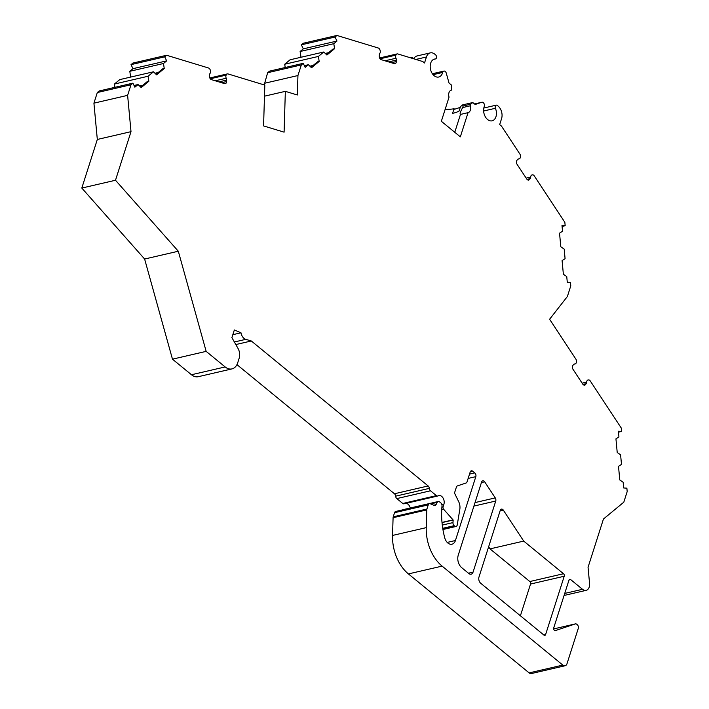 <?xml version="1.0" encoding="UTF-8"?>
<svg xmlns="http://www.w3.org/2000/svg" width="709" height="709" viewBox="0 0 709 709"><rect width="100%" height="100%" fill="white"/><g stroke="black" fill="none" stroke-linecap="round" stroke-linejoin="round"><path stroke-width="1.06" d="M488.634 546.781L490.025 548.89L529.836 581.54A1.843 1.25 77 0 1 530.536 584.039L520.397 615.793M406.124 503.337A5.805 3.926 -103 0 1 410.254 507.99M404.405 503.674A2.765 1.87 -103 0 1 404.05 503.815A2.765 1.87 -103 0 1 402.756 503.47L396.81 498.595A2.765 1.87 -103 0 1 395.631 496.176L429.317 488.377A2.765 1.87 -103 0 0 428.147 485.957L251.314 340.976L235.822 344.556M236.957 364.63L394.452 493.765A2.765 1.87 -103 0 1 395.631 496.176M232.827 334.683L240.989 332.796L234.342 329.96L231.887 337.626L237.994 348.376A9.208 6.239 77 0 1 239.199 358.134L237.728 362.742A13.817 9.35 -103 0 1 231.94 368.902L198.254 376.701A13.817 9.35 -103 0 1 191.465 374.742L225.152 366.943L206.159 351.372L172.473 359.171L191.465 374.742M215.252 80.791L226.251 78.247A2.765 1.87 -103 0 1 226.641 80.09L226.596 81.553A2.765 1.87 -103 0 1 225.302 83.662A2.765 1.87 -103 0 1 224.593 83.627L211.379 79.612A2.765 1.87 -103 0 1 209.536 76.368L209.58 74.906A2.765 1.87 -103 0 1 210.086 73.328A2.765 1.87 -103 0 0 210.351 70.306L210.174 69.801A2.765 1.87 -103 0 0 208.561 68.011L166.624 55.267L132.929 63.066L131.023 64.643L132.982 68.667L166.668 60.868L163.478 63.509L164.249 68.516L156.609 74.844L153.463 71.795L148.084 76.244L148.855 81.251L141.206 87.579L138.069 84.539L134.878 87.18L132.92 83.157L99.225 90.956L97.319 92.533L93.925 103.16L97.319 139.46L81.81 188.062L144.618 259.033L172.473 359.171M153.463 71.795L119.768 79.603L114.397 84.052L114.902 87.322M132.982 68.667L129.791 71.308L130.678 77.077M384.996 60.797L395.985 58.253A2.765 1.87 -103 0 1 396.384 60.097L396.34 61.559A2.765 1.87 -103 0 1 395.037 63.668A2.765 1.87 -103 0 1 394.337 63.642L381.123 59.627A2.765 1.87 -103 0 1 379.28 56.374L379.324 54.912A2.765 1.87 -103 0 1 379.829 53.343A2.765 1.87 -103 0 0 380.095 50.321L379.918 49.816A2.765 1.87 -103 0 0 378.305 48.026L336.935 35.45L303.248 43.249L301.343 44.827L303.301 48.859L336.988 41.051L333.797 43.692L334.568 48.699L326.92 55.027L323.774 51.987L318.403 56.436L319.174 61.435L311.526 67.763L308.38 64.723L305.189 67.364L303.23 63.34L269.544 71.139L267.639 72.717L264.2 84.92M323.774 51.987L290.087 59.786L284.708 64.235L285.213 67.515M303.301 48.859L300.111 51.5L300.997 57.261M565.091 665.751L531.395 673.55A4.609 3.12 -103 0 1 529.136 672.894L408.411 573.918A36.85 24.939 -103 0 1 392.547 535.437L426.242 527.638A36.85 24.939 -103 0 0 442.106 566.119L562.822 665.095A4.609 3.12 77 0 0 565.091 665.751A4.609 3.12 77 0 0 567.014 663.695L578.278 628.413A2.765 1.87 77 0 0 577.232 624.647L576.78 624.283A2.765 1.87 77 0 0 575.424 623.885A2.765 1.87 77 0 0 575.309 623.92L555.431 630.567A1.843 1.25 -103 0 1 555.351 630.593A1.843 1.25 -103 0 1 554.004 629.796A1.843 1.25 -103 0 1 553.756 627.819L568.972 580.13A1.843 1.25 -103 0 1 569.744 579.315A1.843 1.25 -103 0 1 570.648 579.572L582.514 589.303L564.727 593.424M441.725 509.674L443.621 509.239L453.033 519.874A2.765 1.87 77 0 0 453.175 520.025L452.971 522.604A2.765 1.87 -103 0 0 454.15 525.67L454.655 526.087A2.765 1.87 -103 0 0 456.011 526.477A2.765 1.87 -103 0 0 457.27 524.82L459.831 509.257A9.208 6.239 77 0 0 458.643 501.591L454.487 493.039L456.392 487.092A2.765 1.87 -103 0 1 457.429 485.895L466.017 483.024A2.765 1.87 77 0 0 467.054 481.819L470.182 472.034A2.765 1.87 -103 0 1 471.334 470.803A2.765 1.87 -103 0 1 472.69 471.193L474.773 472.894A2.765 1.87 -103 0 1 475.819 476.661L455.435 540.515A8.286 5.61 -103 0 1 451.97 544.211A8.286 5.61 -103 0 1 444.72 537.759A64.484 43.648 -103 0 1 441.991 506.137L441.999 506.031A2.765 1.87 77 0 0 440.821 502.911L439.589 501.901A2.765 1.87 77 0 0 438.233 501.511A2.765 1.87 77 0 0 437.231 502.371L436.053 504.657A2.765 1.87 -103 0 1 435.051 505.508A2.765 1.87 -103 0 1 434.183 505.42L430.274 503.753A2.765 1.87 77 0 0 429.397 503.665A2.765 1.87 77 0 0 428.245 504.897L426.924 509.027A2.765 1.87 77 0 0 426.783 509.904L393.087 517.703L392.547 535.437M393.087 517.703A2.765 1.87 -103 0 1 393.229 516.826L394.55 512.696A2.765 1.87 -103 0 1 395.711 511.464L429.397 503.665M404.077 509.523A2.765 1.87 -103 0 1 404.538 509.31L438.233 501.511M473.054 572.136A4.609 3.12 -103 0 1 471.122 574.193A4.609 3.12 -103 0 1 468.862 573.537L461.736 567.696A9.208 6.239 -103 0 1 458.253 555.165L481.597 482.023A2.765 1.87 -103 0 1 482.749 480.791A2.765 1.87 -103 0 1 484.672 481.819L495.263 497.904A2.765 1.87 -103 0 1 495.751 501.024L473.054 572.136L468.454 573.2M523.712 541.091L563.522 573.732A1.843 1.25 -103 0 1 564.222 576.24L545.62 634.537A1.843 1.25 -103 0 1 544.849 635.361A1.843 1.25 -103 0 1 543.945 635.096L480.729 583.268A4.609 3.12 -103 0 1 478.992 577.002L500.262 510.356A2.765 1.87 -103 0 1 501.414 509.124A2.765 1.87 -103 0 1 503.337 510.152L523.712 541.091L490.025 548.89M453.175 520.025L442.017 522.604M443.621 509.239A1.941 1.312 -103 0 1 443.098 506.793L443.896 504.303A5.805 3.926 -103 0 0 443.098 498.09A5.805 3.926 -103 0 0 438.844 495.573A5.805 3.926 -103 0 0 438.1 495.875A2.765 1.87 77 0 1 437.745 496.008L404.05 503.815M429.317 488.377A2.765 1.87 -103 0 0 430.496 490.788L436.389 495.618A2.765 1.87 77 0 0 437.745 496.008M436.389 495.618L402.765 503.479M574.033 364.142L574.742 363.983A2.765 1.87 77 0 0 575.105 363.947A2.765 1.87 77 0 0 576.373 362.255L576.444 361.758A2.765 1.87 77 0 0 575.859 359.1L549.608 319.245L567.395 296.477L570.78 285.851L570.461 282.448L567.28 282.262L566.748 276.563L563.371 274.259L562.095 260.62L565.082 258.688L564.187 249.098L560.81 246.794L559.534 233.155L562.521 231.223L561.989 225.533L565.17 225.719L562.069 226.437M574.742 363.983A2.765 1.87 77 0 0 574.37 364.009A2.765 1.87 77 0 0 573.572 364.541L572.863 365.454A2.765 1.87 77 0 0 572.987 369.283L582.745 384.101A2.765 1.87 77 0 0 584.668 385.129A2.765 1.87 77 0 0 585.466 384.597L586.183 383.684A2.765 1.87 77 0 0 586.689 382.116A2.765 1.87 77 0 1 587.983 380.006A2.765 1.87 77 0 1 588.062 379.997L588.417 379.935A2.765 1.87 77 0 1 590.269 380.981L621.261 428.032L621.58 431.435L618.478 432.153M264.244 83.343L297.94 75.544L297.346 94.988L285.346 91.346L284.096 132.158L263.571 125.918L264.82 85.107L228.059 73.94A2.765 1.87 -103 0 0 227.359 73.904L209.829 77.963M267.639 72.717L301.325 64.918L297.94 75.544M336.935 35.45L335.029 37.028L336.988 41.051M335.029 37.028L301.343 44.827M319.174 61.435L317.526 61.825L310.976 67.24M318.403 56.436L284.708 64.235M309.886 66.185L313.174 65.423M308.38 64.723L304.356 65.653M325.28 53.441L328.568 52.679M326.37 54.496L332.92 49.081L334.568 48.699M333.797 43.692L300.111 51.5M303.23 63.34L301.325 64.918M565.17 225.719L564.851 222.316L534.285 175.912A2.765 1.87 77 0 0 532.432 174.866L532.078 174.928A2.765 1.87 77 0 0 531.998 174.946A2.765 1.87 77 0 0 530.704 177.046A2.765 1.87 77 0 1 530.199 178.624L529.481 179.537A2.765 1.87 77 0 1 528.684 180.068A2.765 1.87 77 0 1 526.76 179.04L517.003 164.213A2.765 1.87 77 0 1 516.879 160.394L517.588 159.481A2.765 1.87 77 0 1 518.385 158.94A2.765 1.87 77 0 1 518.758 158.913A2.765 1.87 77 0 0 519.121 158.887A2.765 1.87 77 0 0 520.388 157.185L520.459 156.698A2.765 1.87 77 0 0 519.874 154.039L501.431 126.034L499.668 124.589L501.582 118.607A9.208 6.239 -103 0 0 498.09 106.075L497.364 105.473A2.304 1.56 -103 0 0 496.238 105.154L483.822 108.025M481.774 102.273A2.765 1.87 -103 0 1 481.898 102.238L474.498 103.957L481.774 102.273L475.154 104.489L472.779 102.539L470.741 104.223L463.163 105.978L462.658 104.888A32.242 15.66 17.7 0 1 460.566 106.421L459.095 111.029A32.242 15.66 17.7 0 1 452.59 113.334L454.061 108.734A32.242 15.66 17.7 0 1 445.163 109.292M481.898 102.238A2.765 1.87 -103 0 1 483.963 103.505A2.765 1.87 -103 0 1 484.247 106.527A9.208 6.239 77 0 0 485.222 116.595A9.208 6.239 77 0 0 492.108 120.822A9.208 6.239 77 0 0 495.405 108.282A2.304 1.56 -103 0 1 496.238 105.154M454.061 108.734L454.673 109.23L460.265 107.36M433.828 59.308L435.264 58.971A2.304 1.56 77 0 0 435.45 58.944A2.304 1.56 77 0 0 436.531 57.163A2.304 1.56 77 0 0 435.539 54.788L434.812 54.185A9.208 6.239 77 0 0 430.283 52.883A9.208 6.239 77 0 0 426.428 56.995L424.523 62.977L422.759 61.532L397.802 53.946A2.765 1.87 -103 0 0 397.102 53.919L379.563 57.978M430.283 52.883L417.078 55.94A9.208 6.239 77 0 0 413.737 58.785M413.852 58.563A9.208 6.239 77 0 0 409.864 57.615M435.264 58.971A9.208 6.239 77 0 0 434.537 59.077A9.208 6.239 77 0 0 430.54 69.455A9.208 6.239 77 0 0 438.694 77.024A9.208 6.239 77 0 0 442.682 72.451A2.765 1.87 77 0 1 443.878 71.077A2.765 1.87 77 0 1 446.28 73.169L449.036 83.077L451.411 85.027L451.748 88.652L451.243 90.238A5.53 3.74 -103 0 0 449.054 97.098L441.344 121.283L460.336 136.855L468.046 112.669L460.469 114.424C459.592 114.078 460.318 111.792 462.658 107.564L470.235 105.809A5.53 3.74 -103 0 1 468.046 112.669M462.658 104.888L472.779 102.539M463.163 105.978L462.658 107.564M460.469 114.424L454.77 132.291M470.741 104.223L470.235 105.809M395.985 58.253A2.765 1.87 -103 0 1 395.906 55.125L396.118 54.735A2.765 1.87 -103 0 1 397.102 53.919M285.346 91.346L264.484 96.176M582.514 589.303A7.374 4.99 -103 0 0 586.139 590.349A7.374 4.99 -103 0 0 589.569 583.472L588.053 567.271L603.448 519.023L623.805 502.185L627.19 491.559L626.871 488.155L623.69 487.969L623.158 482.271L619.781 479.966L618.505 466.327L621.492 464.404L620.597 454.815L617.22 452.502L615.944 438.862L618.93 436.939L618.399 431.24L621.58 431.435M426.783 509.904L426.242 527.638M210.086 78.495L226.375 74.729A2.765 1.87 -103 0 1 227.359 73.904M226.375 74.729L226.162 75.11A2.765 1.87 -103 0 0 226.251 78.247M166.624 55.267L164.718 56.844L166.668 60.868M164.718 56.844L131.023 64.643M148.855 81.251L147.206 81.632L140.666 87.047M148.084 76.244L114.397 84.052M139.576 85.993L142.855 85.24M138.069 84.539L134.045 85.47M154.97 73.257L158.249 72.495M156.06 74.312L162.6 68.897L164.249 68.516M163.478 63.509L129.791 71.308M97.319 92.533L131.005 84.734L127.62 95.352L131.005 131.661L115.496 180.254L81.81 188.062M132.92 83.157L131.005 84.734M93.925 103.16L127.62 95.352M97.319 139.46L131.005 131.661M144.618 259.033L178.305 251.225L206.159 351.372M115.496 180.254L178.305 251.225M231.94 368.902A13.817 9.35 -103 0 1 225.152 366.943M234.36 341.986L245.784 339.345A7.374 4.99 -103 0 1 240.989 332.796M245.784 339.345L251.314 340.976M473.913 506.084L495.751 501.024M475.03 502.584L495.263 497.904M481.42 482.572L484.672 481.819M529.836 581.54L563.522 573.732M530.536 584.039L564.222 576.24M543.776 634.963L545.62 634.537M453.033 519.874L441.999 522.427M441.902 507.068L443.098 506.793M441.902 504.764L443.896 504.303M447.219 542.42L455.435 540.515M430.62 503.895L437.231 502.371M433.678 505.207L436.053 504.657M582.133 383.17L586.689 382.116M582.993 384.429L586.183 383.684M583.72 385.005L585.466 384.597M526.149 178.101L530.704 177.046M527.009 179.359L530.199 178.624M527.735 179.935L529.481 179.537M518.049 159.082L518.758 158.913M483.627 111.012L495.405 108.282M415.873 59.441L426.428 56.995M433.093 74.667L442.682 72.451M391.324 62.729L396.34 61.559M388.612 61.905L396.384 60.097M380.033 58.803L395.906 55.125M379.829 58.51L396.118 54.735M569.043 579.944L570.648 579.572M575.424 623.885L553.694 628.918L575.309 623.92M562.822 665.095L529.136 672.894M442.106 566.119L408.411 573.918M426.924 509.027L393.229 516.826M428.245 504.897L394.55 512.696M468.135 478.433L475.819 476.661M469.518 474.117L474.773 472.894M470.289 471.751L472.69 471.193M210.289 78.788L226.162 75.11M218.868 81.889L226.641 80.09M221.58 82.714L226.596 81.553M394.452 493.765L428.147 485.957M430.496 490.788L396.81 498.595M452.971 522.604L442.283 525.077M454.15 525.67L442.735 528.311M454.655 526.087L442.815 528.825M500.084 510.905L503.337 510.152M573.9 364.231L575.105 363.947M517.916 159.162L519.121 158.887M433.748 59.343L435.45 58.944M432.375 73.736L443.878 71.077M586.139 590.349L564.08 595.454M456.011 526.477L442.93 529.508"/></g></svg>
